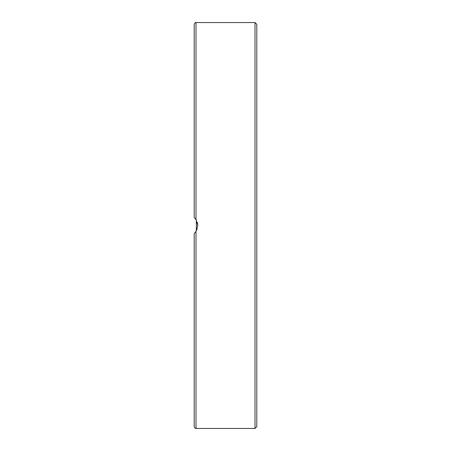 <?xml version="1.0" encoding="UTF-8"?>
<svg xmlns="http://www.w3.org/2000/svg" width="451" height="451" viewBox="0 0 451 451"><rect width="100%" height="100%" fill="white"/><g stroke="black" fill="none" stroke-linecap="round" stroke-linejoin="round"><path stroke-width="0.68" d="M256.794 225.5L256.794 24.337L255.001 22.55L255.001 428.45L256.794 426.663L256.794 225.5L256.794 363.185M195.999 219.569L195.999 22.55C195.582 22.178 194.99 22.775 194.206 24.337L194.206 217.506L195.999 219.569L197.786 225.5L195.999 231.431L194.206 233.494L194.206 426.663C194.99 428.224 195.582 428.822 195.999 428.45L195.999 231.431M195.824 231.684L195.356 232.299M195.599 231.989L197.194 229.001M256.794 389.534L256.794 365.761M256.794 174.362L256.794 150.595L256.794 174.362M194.206 365.761L194.206 377.65M197.786 225.5L197.329 222.411M196.371 220.178L195.215 218.538M195.824 219.316L196.354 220.15L196.354 230.85M195.999 428.45L255.001 428.45M195.999 22.55L255.001 22.55"/></g></svg>
